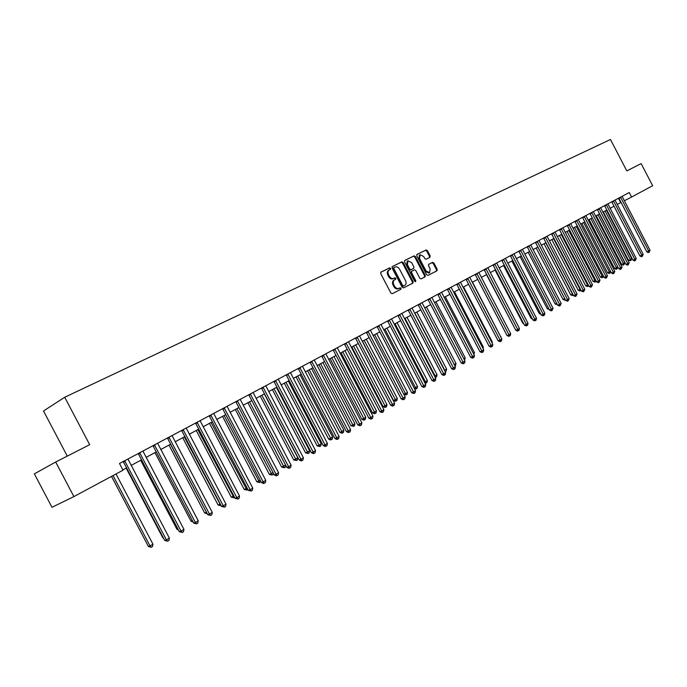 <?xml version="1.0" encoding="UTF-8"?>
<svg xmlns="http://www.w3.org/2000/svg" width="687" height="687" viewBox="0 0 687 687"><rect width="100%" height="100%" fill="white"/><g stroke="black" fill="none" stroke-linecap="round" stroke-linejoin="round"><path stroke-width="1.03" d="M390.62 268.325L389.658 267.853L380.95 272.129L380.718 273.606L390.877 293.023L392.251 293.684L400.865 289.279L401.028 288.239L400.074 287.776L398.967 288.342C397.292 288.935 395.832 288.231 394.587 286.23L393.737 284.616C392.818 282.486 393.067 280.914 394.484 279.901L395.66 279.317L395.824 278.287L394.862 277.823L393.754 278.372C392.071 278.956 390.611 278.244 389.357 276.243L388.516 274.628C387.597 272.516 387.846 270.953 389.254 269.948L390.456 269.347L390.62 268.325M389.89 269.63L389.907 268.729L388.945 268.256L380.77 272.275M400.238 289.596L400.306 288.626L399.353 288.171L398.245 288.729L398.967 288.342M395.068 279.609L395.111 278.682L394.149 278.209L393.041 278.767L393.754 278.372M429.942 257.299L430.165 255.873L427.417 250.618L426.112 249.956L416.983 254.439L416.777 255.856L426.636 274.74L427.958 275.401L436.992 270.772L437.198 269.347L433.883 263.001L432.578 262.34L428.705 264.297L428.499 265.723L430.148 268.883L429.581 272.705L426.034 270.97L419.542 258.544L420.101 254.748L423.681 256.5L424.764 258.561L426.077 259.222L429.942 257.299M626.81 170.908L641.143 163.6L652.65 185.722L631.585 197.04L629.24 192.523L119.495 463.502L123.016 470.209L73.904 496.589L55.69 462.016L89.688 444.687L64.724 397.258L610.468 139.487L626.81 170.908M403.166 262.554L401.818 261.884L392.354 266.53L392.105 267.999L402.17 287.252L403.527 287.913L412.921 283.104L413.145 281.644L403.166 262.554L402.453 262.958L401.105 262.288L392.148 266.685M404.798 260.425L414.081 255.865L415.412 256.526L425.287 275.435L425.073 276.878L421.14 278.888L419.809 278.235L415.79 270.532L414.45 269.871L411.805 271.202L411.582 272.653L415.79 280.691L415.635 281.713L414.69 281.258L404.557 261.867L404.729 260.459M64.724 397.258L43.513 410.972L67.283 456.108M73.904 496.589L51.972 507.298L34.35 473.867L55.69 462.016M617.235 204.46L621.074 202.407M624.311 200.759L631.585 197.04M122.844 469.874L126.554 467.881M131.14 465.425L141.548 459.835M146.091 457.396L156.258 451.934M160.758 449.521L170.685 444.188M175.151 441.793L184.846 436.589M189.269 434.218L198.732 429.135M203.12 426.773L212.369 421.809M216.723 419.474L225.757 414.63M230.068 412.312L238.896 407.571M243.172 405.27L251.803 400.641M256.045 398.366L264.478 393.84M268.686 391.581L276.93 387.15M281.103 384.909L289.167 380.581M293.306 378.365L301.189 374.132M305.294 371.925L312.997 367.785M317.076 365.604L324.616 361.551M328.652 359.387L336.029 355.428M340.039 353.273L347.253 349.4M351.229 347.261L358.296 343.474M362.238 341.353L369.151 337.643M373.067 335.539L379.825 331.915M383.715 329.829L390.328 326.273M394.183 324.204L400.667 320.726M404.497 318.665L410.835 315.264M414.639 313.22L420.848 309.889M424.618 307.862L430.697 304.599M434.442 302.589L440.393 299.395M444.111 297.402L449.942 294.268M453.635 292.293L459.345 289.227M463.004 287.26L468.603 284.255M472.235 282.297L477.714 279.36M481.329 277.419L486.697 274.534M490.286 272.61L495.542 269.785M499.106 267.878L504.258 265.105M507.796 263.207L512.846 260.502M516.358 258.613L521.313 255.959M524.799 254.078L529.651 251.476M533.112 249.621L537.869 247.062M541.313 245.216L545.976 242.717M549.394 240.879L553.962 238.423M557.355 236.603L561.837 234.198M565.212 232.386L569.6 230.025M572.949 228.23L577.26 225.92M580.592 224.134L584.817 221.867M588.124 220.089L592.263 217.865M595.552 216.096L599.614 213.915M602.877 212.163L606.861 210.024M610.099 208.29L614.015 206.186M618.42 198.277L620.679 202.613M389.117 270.025L388.541 270.343C387.133 271.356 386.884 272.911 387.803 275.023L388.516 274.628M393.041 278.767C391.358 279.351 389.898 278.639 388.644 276.638L387.803 275.023M394.398 279.952L393.771 280.296C392.354 281.309 392.105 282.881 393.024 285.011L393.737 284.616M398.245 288.729C396.571 289.321 395.111 288.617 393.866 286.616L393.024 285.011M412.303 283.413L412.423 282.031L402.453 262.958M394.02 267.595L393.849 268.617L402.676 285.509L403.621 285.964L404.815 285.354C406.232 284.349 406.472 282.786 405.553 280.665L399.542 269.158C398.305 267.174 396.854 266.453 395.188 267.02L394.02 267.595M393.977 267.621L393.136 269.021L393.849 268.617M404.145 285.715L402.908 286.35L401.955 285.895L393.136 269.021M404.6 260.571L414.081 255.865M424.454 277.187L424.566 275.822L414.69 256.929L413.368 256.268M411.779 271.219L411.084 271.597L410.869 273.04L415.068 281.077L415.79 280.691M415.171 281.722L415.068 281.077M411.607 262.546L407.966 260.794L407.391 264.632L409.701 269.055L411.049 269.716L413.694 268.385L413.909 266.951L411.607 262.546M407.966 260.794L407.254 261.189L406.678 265.036L407.391 264.632M413.007 268.763L410.328 270.111L408.988 269.45L406.678 265.036M420.101 254.748L419.379 255.152L418.83 258.947L419.542 258.544M429.581 272.705L428.86 273.1L425.313 271.356L418.83 258.947M436.374 271.09L436.477 269.733L433.162 263.396L431.857 262.735L428.568 264.392M429.392 257.573L429.444 256.268L426.704 251.021L425.39 250.36L416.811 254.576M111.509 476.392L148.426 546.526L150.032 545.933L152.943 544.19L115.991 473.978M113.003 475.584L150.032 545.933L151.312 547.273L148.426 546.526M152.943 544.19L152.48 546.577L151.312 547.273M125.086 461.295L123.505 462.093L164.743 540.463L166.417 539.845L124.648 460.762M169.363 538.076L168.882 540.514L167.705 541.219L166.417 539.845L169.363 538.076L127.928 459.019M123.505 462.093L123.093 461.587M167.705 541.219L164.743 540.463M126.15 468.096L162.888 537.912L163.317 537.749M163.558 538.204L162.888 537.912M140.698 460.29L177.074 529.454L177.985 529.102M178.5 530.072L177.074 529.454M154.961 452.63L190.995 521.15L192.377 520.626M193.15 522.094L190.995 521.15M140.131 453.291L138.534 454.098L179.359 531.712L181.05 531.085L139.693 452.767M183.944 529.351L183.463 531.764L182.304 532.459L181.05 531.085L183.944 529.351L142.913 451.05M138.534 454.098L138.13 453.6M182.304 532.459L179.359 531.712M154.884 445.442L153.27 446.258L193.7 523.133L195.4 522.489L154.455 444.918M198.234 520.789L197.762 523.185L196.628 523.863L195.4 522.489L198.234 520.789L157.615 443.244M153.27 446.258L152.875 445.76M196.628 523.863L193.7 523.133M169.354 437.739L167.731 438.564L207.757 514.718L209.475 514.056L168.933 437.224M212.257 512.39L211.785 514.761L210.677 515.43L209.475 514.056L212.257 512.39L172.033 435.575M167.731 438.564L167.336 438.074M210.677 515.43L207.757 514.718M168.976 445.107L204.666 513.009L206.478 512.27M170.531 444.274L206.821 512.931M207.268 513.782L204.666 513.009M183.558 430.182L181.909 431.015L221.558 506.456L223.284 505.787L183.137 429.667M226.014 504.155L225.551 506.499L224.46 507.152L223.284 505.787L226.014 504.155L186.177 428.053M181.909 431.015L181.523 430.526M224.46 507.152L221.558 506.456M182.725 437.731L218.08 505.005L220.287 504.035M184.296 436.88L220.896 505.684L218.08 505.005M196.224 430.483L231.253 497.156L233.838 495.954M197.813 429.633L234.052 497.817L231.253 497.156M234.636 497.465L234.052 497.817M209.483 423.364L244.194 489.445L247.14 488.019M211.081 422.505L246.977 490.089L244.194 489.445M247.93 489.522L246.977 490.089M222.511 416.365L256.904 481.87L260.201 480.23M224.117 415.506L259.669 482.506L256.904 481.87M260.785 481.347L259.669 482.506M235.306 409.504L269.381 474.425L273.022 472.587M236.921 408.628L272.138 475.052L269.381 474.425M273.366 473.249L273.125 474.459L272.138 475.052M197.495 422.771L195.829 423.613L235.1 498.35L236.843 497.671L197.075 422.265M239.523 496.066L239.059 498.393L237.985 499.037L236.843 497.671L239.523 496.066L200.063 420.676M195.829 423.613L195.452 423.123M237.985 499.037L235.1 498.35M211.167 415.498L209.492 416.339L248.393 490.398L250.145 489.711L210.763 414.991M252.773 488.131L252.309 490.441L251.262 491.068L250.145 489.711L252.773 488.131L213.691 413.428M209.492 416.339L209.114 415.858M251.262 491.068L248.393 490.398M224.589 408.353L222.906 409.203L261.438 482.592L263.198 481.888L224.185 407.846M265.783 480.342L265.328 482.626L264.289 483.244L263.198 481.888L265.783 480.342L227.062 406.318M222.906 409.203L222.536 408.731M264.289 483.244L263.585 483.528L261.438 482.592M237.771 401.337L236.079 402.196L274.25 474.923L276.019 474.21L237.376 400.839M278.561 472.69L278.106 474.957L277.093 475.567L276.019 474.21L278.561 472.69L240.201 399.336M236.079 402.196L235.71 401.723M277.093 475.567L276.38 475.851L274.25 474.923M250.721 394.45L249.012 395.317L286.831 467.392L288.609 466.671L250.326 393.96M291.099 465.185L290.653 467.426L289.656 468.027L288.609 466.671L291.099 465.185L253.099 392.483M249.012 395.317L248.642 394.853M289.656 468.027L288.944 468.311L286.831 467.392M247.87 402.754L281.653 467.117L285.612 465.073M249.501 401.878L284.392 467.727L281.653 467.117M285.732 465.305L285.363 467.151L284.392 467.727M263.43 387.683L261.713 388.559L299.18 459.998L300.975 459.268L263.035 387.193M303.422 457.8L302.976 460.032L301.997 460.616L300.975 459.268L303.422 457.8L265.766 385.75M261.713 388.559L261.352 388.095M301.997 460.616L301.275 460.908L299.18 459.998M260.227 396.116L293.701 459.929L295.436 459.225L297.823 457.8L264.315 393.926M261.867 395.24L296.432 460.53L293.701 459.929M297.823 457.8L297.385 459.964L296.432 460.53M275.916 381.045L274.19 381.92L311.323 452.733L313.126 451.994L275.53 380.555M315.531 450.552L315.084 452.759L314.122 453.343L313.126 451.994L315.531 450.552L278.209 379.13M274.19 381.92L273.83 381.457M314.122 453.343L313.401 453.635L311.323 452.733M272.37 389.606L305.552 452.87L307.287 452.149L309.631 450.749L276.423 387.425M274.019 388.713L308.265 453.463L305.552 452.87M309.631 450.749L309.202 452.896L308.265 453.463M288.179 374.518L286.445 375.394L323.251 445.597L325.054 444.85L287.801 374.029M327.416 443.433L326.978 445.623L326.033 446.189L325.054 444.85L327.416 443.433L290.429 372.637M286.445 375.394L286.093 374.939M326.033 446.189L325.303 446.49L323.251 445.597M284.298 383.191L317.188 445.923L318.94 445.202L321.241 443.828L288.325 381.036M285.964 382.307L319.893 446.507L317.188 445.923M321.241 443.828L320.812 445.957L319.893 446.507M300.236 368.103L298.493 368.988L334.964 438.581L336.785 437.825L299.858 367.622M339.103 436.443L338.665 438.607L337.738 439.165L336.785 437.825L339.103 436.443L302.443 366.248M298.493 368.988L298.141 368.533M337.738 439.165L337.008 439.465L334.964 438.581M296.037 376.897L328.644 439.105L330.395 438.375L332.663 437.018L300.021 374.75M297.703 376.004L331.323 439.671L330.627 439.963L328.644 439.105M332.663 437.018L332.233 439.13L331.323 439.671M312.087 361.8L310.326 362.693L346.48 431.685L348.309 430.929L311.709 361.319M350.585 429.564L350.147 431.711L349.236 432.26L348.309 430.929L350.585 429.564L314.251 359.971M310.326 362.693L309.983 362.238M349.236 432.26L348.507 432.561L346.48 431.685M307.57 370.705L339.893 432.389L341.654 431.659L343.886 430.328L311.529 368.575M309.244 369.804L342.573 432.956L341.868 433.248L339.893 432.389M343.886 430.328L343.457 432.415L342.573 432.956M323.723 355.6L321.963 356.501L357.807 424.91L359.627 424.145L323.354 355.127M361.877 422.806L361.439 424.935L360.546 425.476L359.627 424.145L361.877 422.806L325.853 353.805M321.963 356.501L321.619 356.055M360.546 425.476L359.808 425.777L357.807 424.91M318.914 364.617L350.963 425.794L352.732 425.047L354.921 423.742L322.847 362.504M320.597 363.706L353.625 426.344L350.963 425.794M354.921 423.742L354.501 425.82L353.625 426.344M330.069 358.623L361.851 419.302L363.621 418.555L365.785 417.267L333.968 356.527M331.761 357.721L364.496 419.843L363.792 420.143L361.851 419.302M365.785 417.267L365.364 419.328L364.496 419.843M341.044 352.732L372.56 412.921L374.338 412.166L376.459 410.903L344.917 350.653M342.744 351.821L375.196 413.454L374.484 413.754L372.56 412.921M376.459 410.903L376.047 412.947L375.196 413.454M351.838 346.935L383.097 406.635L384.883 405.88L386.97 404.634L355.686 344.874M353.547 346.025L385.716 407.159L385.003 407.46L383.097 406.635M386.97 404.634L386.549 406.661L385.716 407.159M362.47 341.233L393.462 400.461L395.248 399.697L397.309 398.469L366.283 339.189M364.17 340.314L396.073 400.968L395.36 401.277L393.462 400.461M397.309 398.469L396.897 400.478L396.073 400.968M374.63 334.698L405.459 393.608L407.477 392.406L376.708 333.59M403.819 394.312L405.459 393.608L406.257 394.879L403.904 394.484M407.477 392.406L407.065 394.398L406.257 394.879M384.926 329.176L415.498 387.623L417.49 386.429L386.961 328.077M414.235 388.164L415.498 387.623L416.288 388.885L414.536 388.748M417.49 386.429L417.086 388.413L416.288 388.885M395.059 323.732L425.39 381.723L427.348 380.555L397.069 322.658M424.48 382.118L425.39 381.723L426.155 382.985L424.995 383.106M427.348 380.555L426.936 382.522L426.155 382.985M405.029 318.382L435.12 375.918L437.044 374.767L407.005 317.317M434.553 376.167L435.12 375.918L435.876 377.18L435.232 377.455M437.044 374.767L436.64 376.716L435.876 377.18M414.854 313.109L444.704 370.207L446.602 369.074L416.794 312.061M444.472 370.302L445.15 371.59M446.602 369.074L446.198 371.006L445.442 371.461M454.227 364.522L456.005 363.466L426.438 306.891M456.005 363.466L455.61 365.39L454.897 365.81M463.811 358.803L465.262 357.944L435.927 301.791M465.262 357.944L464.481 360.082M473.249 353.178L474.391 352.5L445.279 296.775M474.391 352.5L473.91 354.44M482.54 347.639L483.373 347.141L454.485 291.829M483.373 347.141L483.064 348.635M491.686 342.186L492.227 341.86L463.553 286.96M492.227 341.86L492.021 342.83M500.694 336.81L472.493 282.159M500.943 336.664L500.849 337.111M486.499 274.645L514.709 328.214M335.17 349.511L333.401 350.413L368.928 418.246L370.765 417.481L334.809 349.048M372.972 416.159L372.534 418.271L371.658 418.804L370.765 417.481L372.972 416.159L337.265 347.742M333.401 350.413L333.066 349.966M371.658 418.804L370.92 419.113L368.928 418.246M346.428 343.526L344.651 344.427L379.877 411.702L381.714 410.92L346.068 343.062M383.878 409.624L383.449 411.728L382.582 412.243L381.714 410.92L383.878 409.624L348.481 341.774M344.651 344.427L344.316 343.989M382.582 412.243L381.852 412.552L379.877 411.702M357.489 337.635L355.711 338.545L390.637 405.261L392.475 404.48L357.137 337.171M394.613 403.2L394.183 405.278L393.333 405.794L392.475 404.48L394.613 403.2L359.507 335.917M355.711 338.545L355.377 338.107M393.333 405.794L392.595 406.103L390.637 405.261M368.378 331.847L366.592 332.757L401.217 398.924L403.063 398.134L368.017 331.383M405.158 396.88L404.737 398.949L403.904 399.448L403.063 398.134L405.158 396.88L370.353 330.146M366.592 332.757L366.257 332.319M403.904 399.448L403.157 399.765L401.217 398.924M379.078 326.145L377.292 327.064L411.625 392.698L413.48 391.899L378.726 325.698M415.541 390.663L415.12 392.715L414.295 393.213L413.48 391.899L415.541 390.663L381.027 324.47M377.292 327.064L376.965 326.634M414.295 393.213L413.557 393.522L411.625 392.698M389.606 320.546L387.812 321.464L421.87 386.566L423.724 385.768L389.263 320.099M425.751 384.548L425.33 386.583L424.523 387.073L423.724 385.768L425.751 384.548L391.521 318.897M387.812 321.464L387.494 321.035M424.523 387.073L423.776 387.391L421.87 386.566M399.971 315.032L398.168 315.951L431.943 380.529L433.806 379.731L399.628 314.586M435.798 378.537L435.386 380.555L434.588 381.036L433.806 379.731L435.798 378.537L401.852 313.401M434.588 381.036L433.841 381.354L431.943 380.529M410.165 309.605L408.361 310.533L441.861 374.595L443.716 373.797L409.821 309.167M445.683 372.62L445.27 374.621L444.489 375.093L443.716 373.797L445.683 372.62L412.011 307.999M444.489 375.093L443.742 375.411L441.861 374.595M420.195 304.272L418.392 305.191L451.617 368.756L453.48 367.949L419.86 303.826M455.412 366.789L455 368.773L454.227 369.237L453.48 367.949L455.412 366.789L422.016 302.684M454.227 369.237L453.48 369.563L451.617 368.756M430.071 299.017L428.259 299.944L461.217 363.011L463.09 362.195L429.736 298.579M464.987 361.053L464.584 363.028L463.819 363.483L463.09 362.195L464.987 361.053L431.857 297.454M463.819 363.483L463.072 363.809L461.217 363.011M439.792 293.847L437.98 294.775L470.672 357.352L472.544 356.536L439.465 293.409M474.416 355.411L474.013 357.369L473.266 357.815L472.544 356.536L474.416 355.411L441.552 292.301M473.266 357.815L472.51 358.142L470.672 357.352M449.358 288.755L447.546 289.682L479.981 351.778L481.853 350.963L449.032 288.317M483.7 349.855L483.296 351.796L482.557 352.233L481.853 350.963L483.7 349.855L451.084 287.226M482.557 352.233L481.81 352.568L479.981 351.778M458.787 283.74L456.967 284.667L489.144 346.291L491.025 345.467L458.461 283.31M492.837 344.385L492.433 346.308L491.712 346.746L491.025 345.467L492.837 344.385L460.479 282.237M491.712 346.746L490.956 347.072L489.144 346.291M468.062 278.802L466.241 279.738L498.169 340.889L500.05 340.065L467.744 278.372M501.836 338.992L501.441 340.907L500.72 341.336L500.05 340.065L501.836 338.992L469.736 277.316M500.72 341.336L499.973 341.662L498.169 340.889M477.199 273.941L475.378 274.877L507.058 335.574L508.938 334.741L476.881 273.52M510.699 333.684L510.304 335.582L509.599 336.003L508.938 334.741L510.699 333.684L478.839 272.473M509.599 336.003L508.852 336.338L507.058 335.574M486.198 269.149L484.378 270.085L515.817 330.327L517.697 329.494L485.881 268.729M519.432 328.455L519.037 330.344L518.341 330.756L517.697 329.494L519.432 328.455L487.813 267.707M518.341 330.756L517.594 331.091L515.817 330.327M495.061 264.435L493.24 265.371L524.439 325.166L526.319 324.333L494.752 264.014M528.028 323.311L527.642 325.183L526.955 325.586L526.319 324.333L528.028 323.311L496.658 263.001M526.955 325.586L526.199 325.921L524.439 325.166M503.794 259.789L501.974 260.725L532.94 320.082L534.821 319.24L503.494 259.368M536.504 318.236L536.109 320.09L535.439 320.494L534.821 319.24L536.504 318.236L505.366 258.372M535.439 320.494L534.692 320.829L532.94 320.082M495.078 270.034L522.876 323.311L523.365 323.096M523.649 323.646L522.876 323.311M512.408 255.203L510.578 256.148L541.313 315.067L543.194 314.234L512.098 254.791M544.851 313.238L544.465 315.084L543.803 315.479L543.194 314.234L544.851 313.238L513.945 253.812M543.803 315.479L543.048 315.814L541.313 315.067M503.528 265.5L531.128 318.39L531.884 318.055M532.331 318.905L531.128 318.39M520.883 250.695L519.054 251.631L549.566 310.129L551.438 309.287L520.583 250.283M553.078 308.308L552.039 310.533L551.438 309.287L553.078 308.308L522.403 249.321M552.039 310.533L551.283 310.868L549.566 310.129M511.867 261.026L539.261 313.547L540.283 313.092M540.884 314.242L539.261 313.547M529.239 246.247L527.41 247.183L557.698 305.26L559.57 304.418L528.938 245.843M561.185 303.456L560.154 305.663L559.57 304.418L561.185 303.456L530.733 244.89M560.154 305.663L559.407 305.998L557.698 305.26M520.076 256.62L547.273 308.764L548.552 308.188M549.171 309.382L547.273 308.764M537.474 241.867L535.654 242.803L565.71 300.468L567.582 299.618L537.182 241.463M569.179 298.673L568.158 300.854L567.582 299.618L569.179 298.673L538.952 240.519M568.158 300.854L567.41 301.189L565.71 300.468M528.183 252.266L555.182 304.058L556.71 303.371M557.32 304.547L555.182 304.058M545.598 237.547L543.769 238.483L573.611 295.736L575.483 294.895L545.306 237.144M577.054 293.95L576.049 296.123L575.483 294.895L577.054 293.95L547.05 236.216M576.049 296.123L575.294 296.458L573.611 295.736M536.169 247.981L562.979 299.412L564.74 298.613M565.332 299.73L564.628 300.116L562.979 299.412M553.602 233.288L551.773 234.224L581.4 291.073L583.272 290.232L553.31 232.884M584.817 289.304L583.821 291.451L583.272 290.232L584.817 289.304L555.027 231.974M583.821 291.451L583.074 291.795L581.4 291.073M544.044 243.748L570.665 294.826L572.649 293.899M545.796 242.812L572.477 294.002L573.027 295.195L572.297 295.53L570.665 294.826M561.494 229.089L559.665 230.025L589.077 286.479L590.949 285.629L561.202 228.694M592.477 284.719L591.49 286.848L590.949 285.629L592.477 284.719L562.893 227.792M591.49 286.848L590.743 287.192L589.077 286.479M551.807 239.583L578.248 290.309L580.446 289.253M553.567 238.638L580.06 289.485L580.601 290.67L579.871 291.005L578.248 290.309M581.047 290.403L580.601 290.67M569.274 224.95L567.445 225.886L596.651 281.945L598.523 281.095L568.982 224.555M600.026 280.202L599.055 282.314L598.523 281.095L600.026 280.202L570.657 223.661M599.055 282.314L598.3 282.658L596.651 281.945M559.467 235.469L585.719 285.852L588.132 284.667M561.227 234.525L587.54 285.028L588.063 286.213L587.342 286.539L585.719 285.852M588.682 285.723L588.063 286.213M576.943 220.862L575.122 221.807L604.113 277.479L605.986 276.629L576.659 220.475M607.471 275.745L606.509 277.84L605.986 276.629L607.471 275.745L578.308 219.6M606.509 277.84L605.762 278.183L604.113 277.479M567.024 231.407L593.096 281.455L595.715 280.15M568.784 230.471L594.908 280.622L595.431 281.807L594.702 282.134L593.096 281.455M596.127 280.94L595.431 281.807M584.508 216.843L582.688 217.779L611.482 273.074L613.354 272.215L584.233 216.448M614.813 271.348L613.86 273.426L613.354 272.215L614.813 271.348L585.856 215.589M613.86 273.426L613.113 273.769L611.482 273.074M574.487 227.406L600.378 277.11L603.186 275.693M576.238 226.47L602.19 276.286L602.697 277.462L601.967 277.797L600.378 277.11M603.461 276.226L602.697 277.462M581.837 223.455L607.557 272.833L610.554 271.296M583.589 222.519L609.369 272.009L609.867 273.177L609.137 273.512L607.557 272.833M610.7 271.571L609.867 273.177M589.102 219.565L614.642 268.608L617.828 266.96M590.854 218.621L616.445 267.784L616.935 268.952L616.213 269.278L614.642 268.608M617.845 266.994L616.935 268.952M596.264 215.718L621.632 264.443L623.435 263.61L624.827 262.786L599.433 214.018M598.008 214.773L623.435 263.61L623.916 264.778L623.195 265.113L621.632 264.443M624.827 262.786L623.916 264.778M591.971 212.867L590.15 213.803L618.747 268.72L620.61 267.87L591.696 212.481M622.053 267.011L621.108 269.072L620.61 267.87L622.053 267.011L593.302 211.63M621.108 269.072L620.361 269.416L618.747 268.72M599.339 208.951L597.51 209.887L625.909 264.435L627.772 263.585L599.055 208.565M629.198 262.735L628.262 264.778L627.772 263.585L629.198 262.735L600.644 207.723M628.262 264.778L627.514 265.122L625.909 264.435M606.595 205.087L604.775 206.023L632.976 260.201L634.84 259.351L606.32 204.709M636.239 258.51L635.32 260.545L634.84 259.351L636.239 258.51L607.883 203.876M635.32 260.545L634.573 260.888L632.976 260.201M613.766 201.274L611.945 202.21L639.949 256.028L641.813 255.178L613.491 200.896M643.195 254.345L642.285 256.363L641.813 255.178L643.195 254.345L615.028 200.08M642.285 256.363L641.538 256.706L639.949 256.028M603.332 211.922L628.528 260.33L630.331 259.497L631.705 258.681L606.484 210.231M605.075 210.986L630.331 259.497L630.803 260.665L628.528 260.33M631.705 258.681L630.803 260.665M620.833 197.513L619.013 198.449L646.828 251.914L648.691 251.056L620.559 197.135M650.057 250.24L649.155 252.241L648.691 251.056L650.057 250.24L622.078 196.327M649.155 252.241L648.408 252.584L646.828 251.914M388.945 268.256L389.658 267.853M399.353 288.171L400.074 287.776M394.149 278.209L394.862 277.823M388.644 276.638L389.357 276.243M393.866 286.616L394.587 286.23M412.423 282.031L413.145 281.644M401.105 262.288L401.818 261.884M401.955 285.895L402.676 285.509M402.908 286.35L403.621 285.964M414.69 256.929L415.412 256.526M424.566 275.822L425.287 275.435M410.869 273.04L411.582 272.653M408.988 269.45L409.701 269.055M410.328 270.111L411.049 269.716M425.313 271.356L426.034 270.97M431.857 262.735L432.578 262.34M433.162 263.396L433.883 263.001M436.477 269.733L437.198 269.347M425.39 250.36L426.112 249.956M426.704 251.021L427.417 250.618M429.444 256.268L430.165 255.873M124.742 460.848L123.162 461.647M139.787 452.845L138.19 453.652M154.541 445.004L152.926 445.811M169.019 437.301L167.388 438.126M183.223 429.753L181.583 430.586M197.16 422.342L195.503 423.183M210.84 415.068L209.174 415.918M224.271 407.923L222.588 408.782M237.453 400.916L235.761 401.775M250.403 394.037L248.694 394.905M263.121 387.27L261.404 388.146M275.607 380.632L273.881 381.508M287.879 374.106L286.144 374.99M299.936 367.7L298.192 368.584M311.786 361.396L310.035 362.289M323.431 355.205L321.671 356.098M334.878 349.116L333.118 350.018M346.136 343.131L344.367 344.041M357.206 337.248L355.428 338.159M368.095 331.46L366.308 332.371M378.803 325.767L377.008 326.677M389.331 320.168L387.537 321.087M399.697 314.655L397.902 315.573M409.89 309.236L408.087 310.155M419.929 303.903L418.125 304.822M429.804 298.647L427.992 299.575M439.525 293.478L437.713 294.405M449.1 288.385L447.289 289.321M458.53 283.379L456.709 284.306M467.804 278.441L465.984 279.377M476.95 273.581L475.121 274.517M485.949 268.797L484.12 269.733M494.82 264.083L492.991 265.019M503.554 259.437L501.725 260.373M512.159 254.86L510.329 255.796M520.643 250.351L518.814 251.287M528.999 245.903L527.178 246.848M537.243 241.523L535.413 242.468M545.358 237.204L543.537 238.149M553.37 232.953L551.541 233.889M561.262 228.754L559.433 229.698M569.042 224.615L567.213 225.559M576.719 220.536L574.89 221.48M584.285 216.517L582.464 217.453M591.747 212.541L589.927 213.485M599.116 208.625L597.295 209.569M606.381 204.769L604.56 205.705M613.543 200.956L611.722 201.892M620.619 197.195L618.798 198.131M388.541 270.343L389.254 269.948M393.771 280.296L394.484 279.901M393.29 267.999L394.003 267.604M411.084 271.597L411.805 271.202"/></g></svg>
